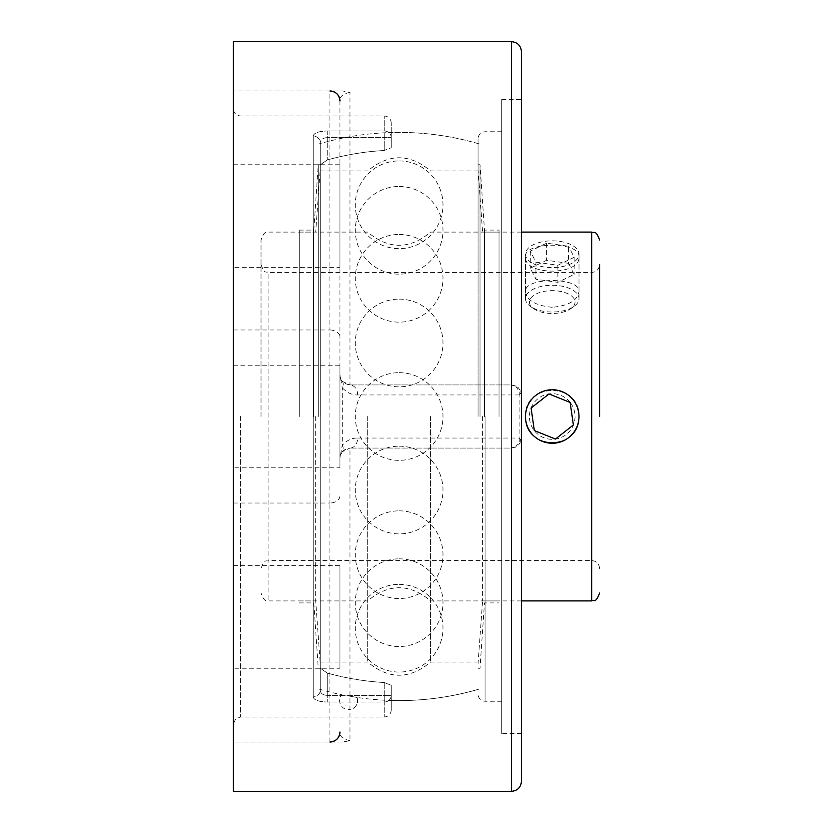 <?xml version="1.0" encoding="UTF-8"?>
<svg xmlns="http://www.w3.org/2000/svg" width="833" height="833" viewBox="0 0 833 833"><rect width="100%" height="100%" fill="white"/><g stroke="black" fill="none" stroke-linecap="round" stroke-linejoin="round"><path stroke-width="0.62" stroke-dasharray="4.17 3.12" d="M430.578 416.5L430.578 662.048L430.578 416.5M367.697 416.5L367.697 662.048L367.697 416.5M261.031 416.5L261.031 239.977L261.031 416.5M525.477 416.5C523.832 451.017 580.643 451.017 578.997 416.5C577.404 400.246 568.481 391.333 552.237 389.74C535.983 391.333 527.07 400.246 525.477 416.5C523.832 381.983 580.632 381.983 578.997 416.5C580.632 451.017 523.832 451.017 525.477 416.5M552.237 307.283C535.983 305.763 527.07 300.578 525.477 291.727C523.832 276.827 580.643 276.827 578.997 291.727C577.404 300.578 568.481 305.763 552.237 307.283M578.997 256.793C580.632 241.372 523.832 241.372 525.477 256.793C523.832 275.89 580.632 275.89 578.997 256.793L578.997 291.727M261.031 264.54C264.821 275.359 266.622 270.923 268.924 272.433L268.924 600.905L268.924 272.433L591.69 272.433L591.69 560.567L591.69 272.433C596.49 271.964 599.114 269.33 599.583 264.54L599.583 416.5M525.477 256.793L525.477 291.727M320.226 416.5L320.226 689.412L320.226 416.5M478.059 416.5L478.059 138.757L478.059 416.5M349.433 696.107L357.076 697.46L349.433 696.107M357.076 697.46C358.461 704.447 355.649 708.508 348.621 709.654A9.017 9.017 0 0 0 357.076 697.46A284.095 284.095 0 0 0 479.412 689.016M399.142 160.936A43.847 43.847 0 0 1 442.989 204.783A43.847 43.847 0 0 1 399.142 248.64A43.847 43.847 0 0 1 355.285 204.783A43.847 43.847 0 0 1 399.142 160.936M399.142 299.12A43.847 43.847 0 0 1 442.989 342.977A43.847 43.847 0 0 1 399.142 386.824A43.847 43.847 0 0 1 355.285 342.977A43.847 43.847 0 0 1 399.142 299.12M399.142 558.828A43.847 43.847 0 0 1 442.989 602.675A43.847 43.847 0 0 1 399.142 646.523A43.847 43.847 0 0 1 355.285 602.675A43.847 43.847 0 0 1 399.142 558.828M399.142 510.837A43.847 43.847 0 0 1 442.989 554.684A43.847 43.847 0 0 1 399.142 598.531A43.847 43.847 0 0 1 355.285 554.684A43.847 43.847 0 0 1 399.142 510.837M399.142 372.653A43.847 43.847 0 0 1 442.989 416.5A43.847 43.847 0 0 1 399.142 460.347A43.847 43.847 0 0 1 355.285 416.5A43.847 43.847 0 0 1 399.142 372.653M399.142 584.36A43.847 43.847 0 0 1 442.989 628.217A43.847 43.847 0 0 1 399.142 672.064A43.847 43.847 0 0 1 355.285 628.217A43.847 43.847 0 0 1 399.142 584.36M399.142 446.176A43.847 43.847 0 0 1 442.989 490.023A43.847 43.847 0 0 1 399.142 533.88A43.847 43.847 0 0 1 355.285 490.023A43.847 43.847 0 0 1 399.142 446.176M399.142 186.477A43.847 43.847 0 0 1 442.989 230.325A43.847 43.847 0 0 1 399.142 274.172A43.847 43.847 0 0 1 355.285 230.325A43.847 43.847 0 0 1 399.142 186.477M399.142 234.469A43.847 43.847 0 0 1 442.989 278.316A43.847 43.847 0 0 1 399.142 322.163A43.847 43.847 0 0 1 355.285 278.316A43.847 43.847 0 0 1 399.142 234.469M499.029 416.5L499.029 230.085L499.029 416.5M482.599 416.5L482.599 600.905L482.599 416.5M480.016 416.5L480.016 164.736L480.016 416.5M484.473 416.5L484.473 230.085L484.473 416.5M318.258 416.5L318.258 164.736L318.258 416.5M313.812 416.5L313.812 230.085L313.812 416.5M320.268 416.5L320.268 164.736L320.268 416.5M315.676 416.5L315.676 600.905L315.676 416.5M299.245 416.5L299.245 230.085L299.245 416.5M570.168 402.401A22.814 22.814 0 0 0 531.058 408.024A22.814 22.814 0 0 0 555.476 439.085A22.814 22.814 0 0 0 570.168 402.401M573.271 399.955A26.76 26.76 0 0 1 556.038 442.989A26.76 26.76 0 0 1 527.393 406.556A26.76 26.76 0 0 1 573.271 399.955M534.328 430.578L555.476 439.053L573.385 424.965L570.147 402.422L548.999 393.947L531.09 408.035L534.328 430.578M535.921 310.032A22.814 11.412 -0 0 1 533.609 308.637A22.814 11.412 -0 0 1 537.046 293.539A22.814 11.412 -0 0 1 567.429 293.539A22.814 11.412 -0 0 1 570.865 308.637A22.814 11.412 -0 0 1 535.921 310.032M533.099 307.991A26.76 13.38 180 0 0 574.083 306.357A26.76 13.38 180 0 0 578.997 298.641A26.76 13.38 180 0 0 552.237 285.261A26.76 13.38 180 0 0 525.477 298.641A26.76 13.38 180 0 0 530.382 306.357A26.76 13.38 180 0 0 533.099 307.991M533.099 263.572A26.76 13.38 180 0 0 562.337 266.602A26.76 13.38 180 0 0 578.997 254.211A26.76 13.38 180 0 0 552.237 240.831A26.76 13.38 180 0 0 525.477 254.211A26.76 13.38 180 0 0 533.099 263.572M568.523 263.332L574.176 274.369L557.881 282.335L535.942 279.263L530.298 268.226L546.594 260.26L568.523 263.332L568.523 246.256L546.594 243.174L530.298 251.139L535.942 262.176L557.881 265.248L574.176 257.282L568.523 246.256M574.176 257.282L574.176 274.369M557.881 265.248L557.881 282.335M535.942 262.176L535.942 279.263M530.298 251.139L530.298 268.226M546.594 243.174L546.594 260.26M501.726 99.46L501.726 733.54L501.726 99.46L521.458 99.46L521.458 733.54L521.458 99.46M501.726 416.5L501.726 131.749L501.726 416.5M520.854 391.531L521.458 394.957L521.458 438.043L520.854 441.469L519.126 438.043L519.126 394.957L520.854 391.531L518.418 387.772L515.554 385.814L509.504 384.929L349.975 384.929L509.504 384.929M520.854 441.469L518.418 445.228L515.554 447.186L521.458 438.043L521.458 781.323M521.458 51.677L521.458 394.957L515.554 385.814M357.659 394.957A10.027 7.684 90 0 0 349.975 384.929C343.29 383.732 339.947 380.4 339.947 374.912L340.208 377.172L342.29 381.337A10.027 6.102 140.1 0 1 342.29 387.772C346.924 392.718 352.047 395.113 357.659 394.957L519.126 394.957M509.504 448.071L349.975 448.071L509.504 448.071L515.554 447.186M233.417 791.35L233.417 742.026L342.738 742.026L349.975 740.672L349.975 448.071A10.027 7.684 90 0 0 357.659 438.043C352.047 437.887 346.913 440.282 342.29 445.228L339.947 458.088L339.947 374.912L342.29 387.772L342.29 445.228A10.027 6.102 39.9 0 1 342.29 451.663L340.208 455.828L339.947 458.088C339.947 452.6 343.29 449.258 349.975 448.071L342.269 451.673M342.269 381.327L349.975 384.929L349.975 92.328L342.738 90.974L233.417 90.974L233.417 41.65M342.832 742.026L233.417 742.026L233.417 90.974L342.832 90.974M339.947 374.912L339.947 100.991C339.416 96.826 342.759 93.931 349.975 92.328M339.947 100.991L339.947 458.088M349.975 740.672C342.759 739.069 339.416 736.174 339.947 732.009M339.947 267.351L339.947 164.757L339.947 267.351L233.417 267.351L233.417 164.757L233.417 267.351M339.947 467.792L339.947 365.208L339.947 467.792L233.417 467.792L233.417 365.208L233.417 467.792M339.947 668.243L339.947 565.649L339.947 668.243L233.417 668.243L233.417 565.649L233.417 668.243M233.417 416.5L233.417 108.946L233.417 416.5M313.208 696.888C313.843 700.043 318.518 701.75 327.234 702.021C318.508 701.75 313.822 700.032 313.208 696.888A7.018 6.549 180 0 0 320.226 690.349A7.018 6.549 180 0 1 313.208 696.888L313.208 136.112C313.843 132.957 318.518 131.25 327.234 130.979C318.508 131.25 313.822 132.968 313.208 136.112A7.018 6.549 -0 0 1 320.226 142.651L320.226 690.349C320.538 693.42 322.881 695.097 327.234 695.357C322.871 695.086 320.528 693.42 320.226 690.349L320.226 668.128L327.234 673.033L320.226 668.128L320.226 690.349L320.226 142.651A7.018 6.549 0 0 0 313.208 136.112L313.208 696.888M327.234 137.643C322.871 137.914 320.528 139.58 320.226 142.651C320.538 139.58 322.881 137.903 327.234 137.643L327.234 130.979L384.232 130.979L384.232 115.964L384.232 130.979L327.234 130.979L327.234 137.643L384.232 137.643L384.232 130.979A7.018 6.664 -0 0 1 391.25 137.643L391.25 122.982L391.25 147.701L391.25 137.643L384.232 137.643L391.25 137.643A7.018 6.664 0 0 0 384.232 130.979L384.232 150.492L391.25 147.701L384.232 150.492A266.425 266.425 0 0 0 327.234 159.967L320.226 164.872L327.234 159.967A266.425 266.425 0 0 1 384.232 150.492L384.232 137.643L327.234 137.643L327.234 159.967L327.234 137.643M391.25 695.357L391.25 710.018L391.25 685.299L384.232 682.508L391.25 685.299L391.25 695.357A7.018 6.664 180 0 1 384.232 702.021L384.232 717.036L384.232 702.021L327.234 702.021L384.232 702.021L384.232 695.357L391.25 695.357L384.232 695.357L384.232 702.021A7.018 6.664 180 0 0 391.25 695.357M320.226 142.651L320.226 164.872L320.226 142.651M391.25 685.299L391.25 700.491L391.25 685.299M384.232 682.508A266.425 266.425 0 0 1 327.234 673.033A266.425 266.425 0 0 0 384.232 682.508L384.232 695.357L327.234 695.357L327.234 702.021L327.234 695.357L384.232 695.357L384.232 682.508M320.226 164.872L320.226 668.128L320.226 164.872M391.25 147.701L391.25 132.509L391.25 147.701M591.69 600.905L591.69 232.095M357.659 438.043L519.126 438.043M511.431 385.044L511.431 41.65M511.431 791.35L511.431 447.956M329.93 742.026L329.93 503.017A10.027 7.205 180 0 0 339.947 495.802M233.417 503.017L329.93 503.017L329.93 329.983A10.027 7.205 180 0 1 339.947 337.198M233.417 329.983L329.93 329.983L329.93 90.974M485.066 416.5L485.066 701.251L485.066 416.5M240.435 416.5L240.435 717.036L240.435 416.5M327.234 673.033L327.234 695.357L327.234 673.033M521.458 232.095L430.578 232.095C409.617 249.661 388.657 249.661 367.697 232.095L268.924 232.095C266.727 233.584 264.925 229.085 261.031 239.977M521.458 600.905L430.578 600.905C409.617 583.339 388.657 583.339 367.697 600.905L268.924 600.905C266.727 599.416 264.925 603.915 261.031 593.023M599.583 568.46C599.114 563.67 596.49 561.036 591.69 560.567L268.924 560.567C266.654 562.077 264.852 557.621 261.031 568.46M320.226 662.048L367.697 662.048C388.657 679.613 409.617 679.613 430.578 662.048L478.059 662.048M320.226 170.952L367.697 170.952C388.657 153.387 409.617 153.387 430.578 170.952L478.059 170.952M479.412 143.984A284.095 284.095 0 0 0 318.862 143.984M318.862 689.016A284.095 284.095 0 0 0 341.79 694.753A9.017 9.017 0 0 0 348.621 709.654M478.017 664.203L482.599 600.905L499.029 600.905M478.017 168.797L482.599 232.095L499.029 232.095M478.017 668.264L480.016 668.264L484.473 602.915L499.029 602.915M478.017 164.736L480.016 164.736L484.473 230.085L499.029 230.085M299.245 602.915L313.812 602.915L318.258 668.264L320.268 668.264M299.245 230.085L313.812 230.085L318.258 164.736L320.268 164.736M299.245 600.905L315.676 600.905L320.268 664.203M299.245 232.095L315.676 232.095L320.268 168.797M570.865 308.637L574.083 306.357M533.609 308.637L530.382 306.357M578.997 298.641L578.997 254.211M525.477 298.641L525.477 254.211M521.458 733.54L501.726 733.54M339.947 458.067L340.208 455.828M340.208 377.172L339.947 374.933M233.417 164.757L339.947 164.757M233.417 365.208L339.947 365.208M233.417 565.649L339.947 565.649M501.726 701.251L485.066 701.251C480.808 700.834 478.475 698.502 478.059 694.243M501.726 131.749L485.066 131.749C480.808 132.166 478.475 134.498 478.059 138.757M391.25 710.018C390.833 714.287 388.49 716.619 384.232 717.036L240.435 717.036C238.602 718.348 236.988 714.277 233.417 724.054M391.25 122.982C390.833 118.713 388.49 116.381 384.232 115.964L240.435 115.964C236.166 115.548 233.834 113.205 233.417 108.946M391.25 700.491A284.095 284.095 0 0 0 478.059 689.412M478.059 143.588A284.095 284.095 0 0 0 391.25 132.509"/><path stroke-width="1.25" d="M599.583 416.5L599.583 264.54M573.271 399.955A26.76 26.76 0 0 1 556.038 442.989A26.76 26.76 0 0 1 527.393 406.556A26.76 26.76 0 0 1 573.271 399.955M555.476 439.053L534.328 430.578L531.09 408.035L548.999 393.947L570.147 402.422L573.385 424.965L555.476 439.053M521.458 781.323L521.458 51.677C520.864 45.586 517.522 42.244 511.431 41.65L511.431 791.35C517.522 790.756 520.864 787.414 521.458 781.323M511.431 41.65L233.417 41.65L233.417 791.35L511.431 791.35M329.93 90.974A10.027 10.027 0 0 1 339.947 100.991C339.343 94.92 336.001 91.578 329.93 90.974M339.947 732.009C339.343 738.08 336.001 741.422 329.93 742.026A10.027 10.027 0 0 0 339.947 732.009M521.458 232.095L591.69 232.095L591.69 600.905C593.898 599.416 595.699 603.915 599.583 593.023M521.458 600.905L591.69 600.905M591.69 232.095C593.898 233.584 595.699 229.085 599.583 239.977"/></g></svg>
